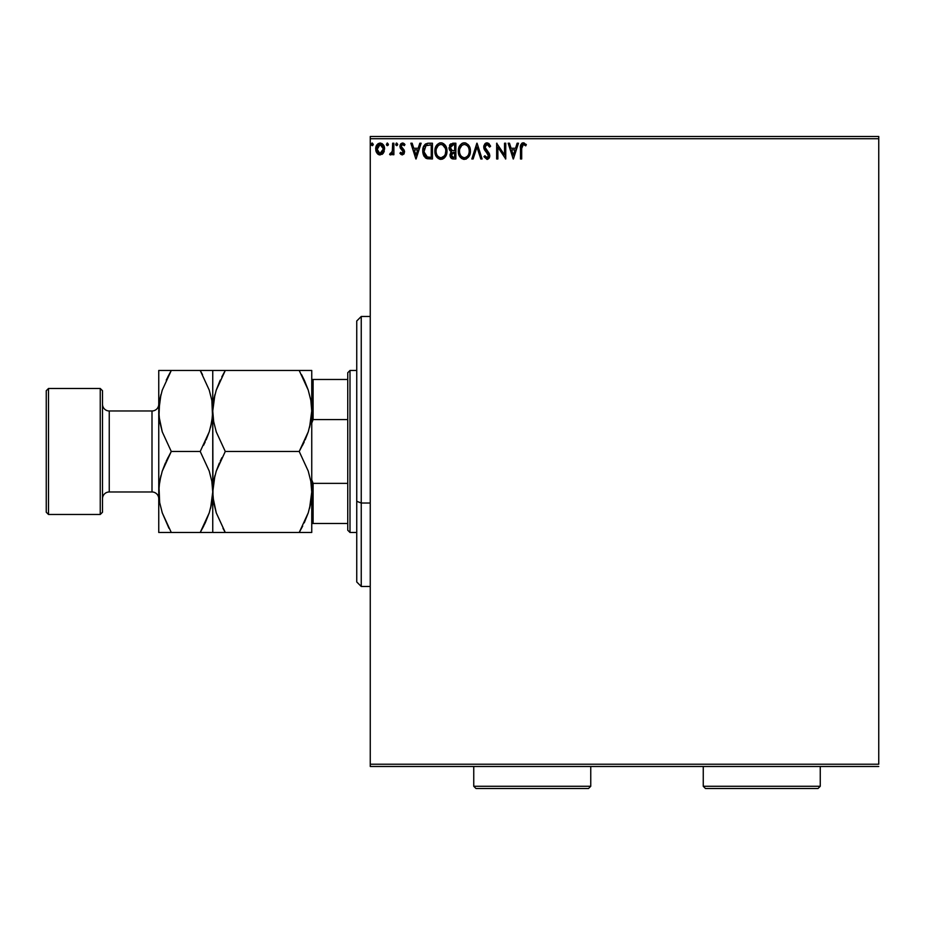 <?xml version="1.0" encoding="UTF-8"?>
<svg xmlns="http://www.w3.org/2000/svg" width="925" height="925" viewBox="0 0 925 925"><rect width="100%" height="100%" fill="white"/><g stroke="black" fill="none" stroke-linecap="round" stroke-linejoin="round"><path stroke-width="1.39" d="M370.254 138.727L878.75 138.727L878.75 764.223L370.254 764.223L370.254 138.727L370.254 766.478L878.75 766.478L370.254 766.478L370.254 764.223L878.75 764.223L878.75 138.727L370.254 138.727L370.254 136.472L370.254 138.727M383.413 153.03L384.522 147.919L382.094 143.572L378.186 143.572L375.955 146.913L376.348 152.105L379.169 154.81L382.788 153.793L384.592 148.948C384.615 145.676 383.135 143.71 380.14 143.028C377.146 143.71 375.666 145.688 375.7 148.948L376.88 153.041L380.14 154.938L383.413 153.03M392.663 143.225L393.877 143.225L392.663 143.225L392.281 151.827L389.633 154.544L391.275 154.752L392.663 153.041L392.663 154.729L393.877 154.729L393.877 143.225L393.877 154.729L393.877 143.225L392.663 143.225L392.478 151.041L389.633 154.544L390.558 154.938L392.663 153.041L392.663 154.729L393.877 154.729L392.663 154.729M402.271 154.938L404.028 153.932L404.549 151.457L401.427 147.387L401.23 145.641L402.629 144.439L404.283 145.653L404.977 144.578L402.491 143.028L400.918 143.687L399.97 145.768L400.328 148.127L403.346 151.7L402.456 153.481L400.641 152.313L399.935 153.296L400.93 154.394L402.271 154.938L404.572 151.92L404.19 150.139L401.149 146.289L402.629 144.439L404.283 145.653L404.977 144.578L402.491 143.028L399.935 146.347L400.328 148.127L403.369 151.977L402.19 153.527L400.641 152.313L399.935 153.296L402.271 154.938M428.437 143.236L425.72 143.895L424.078 145.583L422.91 148.833L422.922 153.076L423.87 155.978L425.824 158.14L432.438 158.973L432.438 143.225L428.784 143.225C424.575 143.803 422.575 146.358 422.748 150.902L426.309 158.406L432.438 158.973L432.438 143.225L432.438 158.973L427.292 158.73M452.718 143.225L455.863 143.225L450.591 143.93L449.03 148.324L449.596 150.116L451.481 151.723L450.024 154.602L450.903 157.932L452.429 158.857L455.863 158.973L455.863 143.225L455.863 158.973L455.863 143.225L452.718 143.225L448.995 147.699L451.481 151.723L450.012 155.076L453.643 158.973L455.863 158.973L453.632 158.973M473.137 158.973L471.819 158.973L476.861 143.225L471.819 158.973L473.137 158.973L476.965 147.029L480.792 158.973L482.11 158.973L477.069 143.225L482.11 158.973L477.069 143.225L471.819 158.973L473.137 158.973L476.965 147.029L480.792 158.973L482.11 158.973L480.792 158.973M504.53 143.225L504.53 154.938L496.656 143.225L496.656 158.973L497.87 158.973L497.87 147.225L505.744 158.973L505.744 143.225L504.53 143.225L505.744 143.225L504.53 143.225L504.53 154.938L496.656 143.225L496.656 158.973L497.87 158.973L497.87 147.225L505.744 158.973L505.744 143.225L505.489 158.973M521.688 148.497L522.324 144.971L523.781 144.497L525.724 145.849L526.337 144.635L523.365 142.82L520.787 144.843L520.486 158.973L521.688 158.973L521.688 148.497L523.377 144.439L525.724 145.849L526.337 144.635L523.365 142.82C520.96 143.641 520 145.479 520.486 148.335L520.486 158.973L521.688 158.973L521.688 148.497M517.144 143.225L518.462 143.225L513.41 158.973L518.462 143.225L517.144 143.225L515.526 148.278L511.097 148.278L509.478 143.225L508.16 143.225L513.213 158.973L518.462 143.225L517.144 143.225L515.526 148.278L511.097 148.278L509.478 143.225L508.16 143.225L513.213 158.973L508.16 143.225L509.478 143.225M487.059 142.82L484.573 144.265L483.729 147.087L484.515 149.885L488.527 155.215L487.348 157.724L484.873 155.747L483.937 156.718L486.978 159.377L489.117 158.152L489.753 155.076L485.336 148.648L485.128 146.023L487.14 144.439L489.614 147.063L490.597 146.266L488.863 143.502L487.059 142.82L483.729 147.087L488.573 155.77L486.989 157.759L484.873 155.747L483.937 156.718L486.978 159.377L489.788 155.701L489.163 153.307L484.943 147.11L487.14 144.439L489.614 147.063L490.597 146.266L487.059 142.82M470.409 151.029L468.258 144.739L465.726 143.017L462.928 143.028L460.581 144.566L458.615 148.301L458.627 153.943L461.714 158.603L465.818 159.158L468.998 156.452L470.409 151.029C470.455 146.543 468.432 143.814 464.327 142.82C460.222 143.849 458.21 146.612 458.291 151.11C458.21 155.654 460.257 158.406 464.419 159.377C468.501 158.302 470.49 155.527 470.409 151.029M446.983 151.029L446.648 148.231L444.844 144.739L442.3 143.017L439.502 143.028L437.167 144.566L435.201 148.301L435.201 153.943L438.288 158.603L442.393 159.158L445.572 156.452L446.983 151.029C447.041 146.543 445.017 143.814 440.901 142.82C436.797 143.849 434.785 146.612 434.866 151.11C434.785 155.654 436.831 158.406 440.994 159.377C445.075 158.302 447.064 155.527 446.983 151.029L446.96 151.735M419.811 143.225L421.129 143.225L416.088 158.973L421.129 143.225L419.811 143.225L418.192 148.278L413.776 148.278L412.157 143.225L410.839 143.225L415.88 158.973L421.129 143.225L419.811 143.225L418.192 148.278L413.776 148.278L412.157 143.225L410.839 143.225L415.88 158.973L410.839 143.225L412.157 143.225M397.715 144.335L396.27 143.144L395.946 145.202L396.929 145.618L397.658 144.786L396.698 145.653L397.715 144.335L396.698 143.028L395.692 144.335L396.698 145.653L395.692 144.335L396.698 143.028L397.715 144.335L396.582 143.028M387.413 143.028L388.419 144.335L387.182 143.051L386.465 144.786L387.182 145.618L388.176 145.202L388.419 144.335L387.413 145.653L388.419 144.335L387.413 145.653L386.407 144.335L387.413 145.653L386.407 144.335L387.413 143.028L386.407 144.335M373.284 144.335L371.838 143.144L371.503 145.202L372.498 145.618L373.226 144.786L372.266 145.653L373.284 144.335L372.266 143.028L371.26 144.335L372.266 145.653L371.26 144.335L372.266 143.028L373.284 144.335L372.151 143.028M878.75 136.472L370.254 136.472L878.75 136.472L878.75 138.727L878.75 136.472M521.688 158.973L520.486 158.973M520.486 148.335L521.735 143.387M520.486 147.572L520.509 146.844M522.105 143.132L522.81 142.878M522.914 142.855L524.232 142.97M526.036 144.3L525.724 145.849L523.377 144.439M524.972 145.213L525.724 145.849M520.787 144.843L520.636 145.537M513.317 155.18L511.618 149.885L515.005 149.885L513.317 155.18L511.618 149.885L515.005 149.885L513.317 155.18M497.87 158.973L496.656 158.973L496.933 143.225M490.342 145.653L489.614 147.063L489.221 146.196L489.614 147.063M487.614 144.508L486.666 144.497M484.989 146.555L485.544 149.006M486.793 150.578L487.348 151.168L486.793 150.578M489.441 153.862L489.047 153.111M489.753 156.36L489.637 156.961M489.626 156.996L489.117 158.14M487.995 159.146L487.371 159.343M483.937 156.718L484.873 155.747L485.694 157.053M485.949 157.331L486.793 157.747M487.348 157.724L487.961 157.389M488.493 156.452L487.776 153.642M488.55 156.128L486.342 152.162M484.18 149.226L483.798 147.884M483.775 146.347L483.937 145.607M484.584 144.242L485.243 143.514M485.637 143.225L486.307 142.924M486.353 152.162L487.117 152.937M485.463 156.741L484.873 155.747M470.328 152.417L470.212 153.157M470.062 153.851L469.888 154.452M469.692 155.007L468.998 156.452M465.818 159.158L466.431 158.903M464.061 159.366L463.02 159.192M460.615 157.666L459.76 156.568M459.725 156.51L459.274 155.701M458.765 154.452L458.372 152.532M458.684 148.046L458.442 149.179M459.205 146.659L460.592 144.566M462.408 143.213L461.656 143.629M462.939 143.017L463.622 142.866M465.044 142.866L465.714 143.017M470.328 149.619L470.062 148.231M459.725 145.699L458.892 147.387M468.755 153.885L469.021 152.856M465.032 157.701L464.373 157.759C461.066 156.926 459.436 154.718 459.505 151.11L459.563 152.243L459.505 151.11C459.424 147.48 461.043 145.248 464.373 144.439C467.645 145.248 469.252 147.457 469.195 151.041L469.125 149.908L469.195 151.041C469.264 154.648 467.657 156.892 464.373 157.759L464.651 157.759M460.292 154.799L460.858 155.747M459.76 153.33L459.563 152.243M460.338 154.891L459.771 153.365M461.136 156.117L461.772 156.741L461.136 156.117M463.795 157.724L462.5 157.262M459.771 148.821L461.818 145.387M460.962 146.254L460.222 147.526M459.563 149.966L459.76 148.844M468.501 147.572L468.836 148.451M467.368 145.849L468.038 146.728M466.501 145.086L467.356 145.826M453.088 158.95L451.828 158.661M450.903 157.932L450.487 157.273M450.209 156.568L450.059 155.839M450.556 152.787L451.134 152.035M449.908 150.578L449.365 149.63M449.932 144.635L449.504 145.329M449.596 150.116L450.406 151.076M450.452 148.983L450.209 147.699L453.273 144.843L454.649 144.843L454.649 150.694L452.117 150.509L454.036 150.694L452.117 150.509L450.232 147.352L450.278 148.382M451.747 156.753L451.446 153.781L453.1 152.382M451.331 154.128L451.227 155.042L454.649 152.313L454.649 157.354L453.4 157.354L451.227 155.042L451.712 156.707M451.689 150.336L450.475 149.029M450.278 147.006L451.435 145.19M451.446 153.781L451.943 152.96M454.036 152.313L454.649 152.313L454.649 157.354L453.4 157.354M446.902 152.452L446.798 153.157M446.648 153.839L446.463 154.452M446.278 155.007L445.561 156.464L446.278 154.995M445.168 157.053L440.994 159.377L439.583 159.192M437.19 157.678L435.848 155.701M434.889 150.393L434.866 151.11M437.167 144.566L435.259 148.046M439.525 143.017L440.173 142.878M441.63 142.866L442.3 143.017M445.515 145.653L443.584 143.618L446.463 147.642M446.648 148.231L446.185 146.89M446.81 149.006L446.902 149.619M442.393 159.158L444.301 158.025M443.942 145.849L442.601 144.809L445.411 148.451M445.341 153.885L445.769 151.041C445.838 154.648 444.231 156.892 440.947 157.759L440.947 157.759C437.641 156.926 436.022 154.718 436.08 151.11C435.999 147.48 437.618 145.248 440.947 144.439C444.22 145.248 445.827 147.457 445.769 151.041L445.607 152.856M444.266 155.943L441.225 157.759M436.866 154.799L437.433 155.747M436.08 151.11L436.137 149.966L436.08 151.11M436.334 153.33L436.137 152.243M436.912 154.891L436.346 153.365M437.71 156.117L438.346 156.741L437.71 156.117M440.381 157.724L439.086 157.262M436.346 148.821L438.392 145.387M437.548 146.254L436.797 147.526M445.769 151.041L445.711 149.908L445.769 151.041M445.075 147.572L444.613 146.728M442.37 157.47L444 156.256M426.529 158.499L425.396 157.84M423.141 154.105L423.974 156.163M422.829 152.475L422.76 151.446M422.771 150.185L422.817 149.538M424.078 145.595L423.743 146.196M424.933 144.497L425.72 143.895M427.396 143.329L428.078 143.248M424.991 155.169L427.362 157.065L423.997 151.792L425.974 145.664L431.235 144.843L431.235 157.354L426.945 156.915L424.587 154.383M424.91 146.878L425.974 145.664M429.558 157.343L428.668 157.285M424.089 149.249L424.217 148.601M415.984 155.18L414.296 149.885L417.684 149.885L415.984 155.18L414.296 149.885L417.684 149.885L415.984 155.18M399.935 153.296L400.641 152.313L402.19 153.527L403.369 151.977L402.826 150.59M402.456 153.481L403.08 150.925L400.155 147.699M403.3 152.486L402.202 150M403.369 151.977L403.08 150.925L403.369 151.977M400.328 148.127L399.935 146.347M400.271 144.635L400.976 143.641M402.202 143.04L403.092 143.097M403.601 143.282L404.479 143.918M404.977 144.578L404.132 145.433M404.283 145.653L402.294 144.473L401.149 146.289L401.704 147.734M401.219 145.699L401.427 147.387L404.19 150.139L404.572 151.92M392.304 153.7L391.472 154.637M390.431 154.926L389.633 154.544L390.211 153.319L391.714 152.96M390.558 154.938L389.633 154.544M392.142 152.209L392.663 147.098M392.663 148.081L392.639 149.075M392.593 150.058L392.478 151.041M387.297 145.641L386.65 145.202M383.112 153.423L382.013 154.417M379.897 154.926L379.238 154.833M377.504 153.804L378.267 154.417L377.504 153.816M376.371 152.151L376.001 151.18M375.978 151.11L375.77 150.023M376.336 145.861L376.776 145.052M384.522 147.919L384.337 146.913M384.303 151.099L383.933 152.105M378.267 154.417L379.169 154.81M380.14 144.439L379.377 144.554L380.903 144.554L380.14 144.439L383.378 148.937L379.955 153.515L376.914 148.937L377.099 147.422L376.961 149.711L380.14 144.439L382.407 145.676M382.615 146L383.332 148.173M379.955 153.515L383.378 148.937L382.615 151.897L380.903 153.4M379.759 153.492L377.678 151.897L376.961 149.711M383.332 149.723L383.378 148.937M468.929 148.798L469.125 149.908M453.273 144.843L454.649 144.843L454.649 150.694L454.036 150.694M436.137 149.966L436.346 148.844M445.503 148.798L445.711 149.908M429.928 144.843L431.235 144.843L431.235 157.354L430.437 157.354M424.263 153.423L424.101 152.671M426.876 145.167L427.477 145.017M376.914 148.937L376.961 148.173M377.099 147.422L378.695 144.878M380.903 144.554L381.586 144.89M383.204 150.474L382.615 151.897M379.389 153.4L378.695 153.041M361.247 503.027L361.247 316.477L361.247 503.027L370.254 503.027L361.247 503.027L361.247 586.473L361.247 503.027L356.749 501.304L361.247 503.027M356.749 320.975L356.749 501.304L356.749 320.975L361.247 316.477L370.254 316.477M356.749 581.975L356.749 501.304L356.749 581.975L361.247 586.473L370.254 586.473M347.754 483.37L347.754 530.222L349.997 532.476L349.997 370.474L347.754 372.729L347.754 483.37L347.754 372.729L349.997 370.474L349.997 532.476L356.749 532.476L349.997 532.476L347.754 530.222L347.754 483.37L313.101 483.37L311.748 479.878L313.101 483.37L313.101 523.481L347.754 523.481L313.101 523.481L313.101 483.37L347.754 483.37M356.749 370.474L349.997 370.474L356.749 370.474M311.748 523.481L313.101 523.481L311.748 523.481M311.748 423.072L313.101 419.58L347.754 419.58L313.101 419.58L313.101 379.47L311.748 379.47L313.101 379.47L313.101 419.58L311.748 423.072M347.754 379.47L313.101 379.47L347.754 379.47M100.247 514.473L102.502 512.23L102.502 390.72L100.247 388.477L100.247 514.473L100.247 388.477L48.505 388.477L46.25 390.72L46.25 512.23L48.505 514.473L48.505 388.477L48.505 514.473L100.247 514.473L48.505 514.473L46.25 512.23L46.25 390.72L48.505 388.477L100.247 388.477L102.502 390.72L102.502 512.23L100.247 514.473M152.001 491.973A6.752 6.752 0 0 1 158.753 498.725A6.752 6.752 0 0 0 152.001 491.973L152.001 410.978L109.254 410.978A6.752 6.752 0 0 1 102.502 404.225A6.752 6.752 0 0 0 109.254 410.978L109.254 491.973L152.001 491.973L109.254 491.973A6.752 6.752 0 0 0 102.502 498.725A6.752 6.752 0 0 1 109.254 491.973L109.254 410.978L152.001 410.978A6.752 6.752 0 0 0 158.753 404.225A6.752 6.752 0 0 1 152.001 410.978L152.001 491.973M309.574 508.345L311.748 491.973L310.846 502.46L308.268 512.774L299.214 532.476L225.284 532.476L216.277 512.901L213.675 502.622L212.75 491.973L213.652 481.497L216.23 471.172L225.284 451.469L299.214 451.469L308.222 471.045L310.823 481.335L311.748 491.973L310.835 481.416M309.574 427.35L311.748 410.978L310.846 421.453L308.268 431.778L299.214 451.469L225.284 451.469L216.277 431.906L213.675 421.615L212.75 410.978L213.652 400.49L216.23 390.177L225.284 370.474L299.214 370.474L308.222 390.049L310.823 400.328L311.748 410.978L310.869 400.606M311.517 370.474L214.993 370.474M212.981 370.474L216.253 370.474M304.626 380.903L304.279 380.152M304.603 380.857L308.222 390.049L310.823 400.328L311.748 410.978L311.748 370.474L311.748 410.978L310.846 421.453L308.268 431.778L305.134 439.895M214.924 394.605L212.75 410.978L213.652 400.49L216.23 390.177L225.284 370.474L216.253 390.107L220.242 380.117M213.675 400.328L214.935 394.559M214.924 475.6L212.75 491.973L213.652 481.497L216.23 471.172L225.284 451.469L216.277 431.906L213.675 421.615L212.75 410.978L212.75 370.474L212.75 410.978L213.629 421.361M299.214 451.469L304.256 441.826L299.214 451.469L308.222 471.045L310.823 481.335L311.748 491.973L311.748 410.978L311.748 491.973L310.846 502.46L308.268 512.774L299.214 532.476L308.245 512.843L304.256 522.833M310.823 421.615L309.551 427.431M225.284 451.469L216.253 471.114L219.364 463.055M214.947 475.519L213.663 481.416M212.981 532.476L225.284 532.476L216.277 512.901L212.981 497.315L212.75 410.978L212.75 491.973L213.663 502.541M309.563 508.392L310.835 502.541M222.96 528.291L225.284 532.476L309.517 532.476M216.242 532.476L215.005 532.476M221.931 532.476L225.284 532.476M221.907 457.69L220.242 461.124M220.242 370.474L225.284 370.474L221.815 376.868M213.663 532.476L220.242 532.476M212.75 370.474L200.216 370.474L209.223 390.049L211.825 400.328L212.75 410.978L211.848 421.453L209.27 431.778L200.216 451.469L209.223 471.045L211.825 481.335L212.75 491.973L212.75 532.476L212.75 491.973L211.848 502.46L209.27 512.774L200.216 532.476L210.461 532.476M308.245 532.476L311.517 532.476M304.256 532.476L299.214 532.476L302.683 526.082M302.591 445.26L304.256 441.826M301.538 374.66L304.256 380.117M310.835 370.474L309.493 370.474M302.567 370.474L299.214 370.474M308.245 370.474L304.267 370.474M311.748 532.476L311.748 491.973L311.748 532.476M202.54 374.66L200.216 370.474L158.753 370.474L158.753 410.978L158.753 370.474L161.042 370.474M210.553 427.431L212.519 416.319L211.871 400.594M209.258 370.474L210.449 370.474M203.407 370.474L200.216 370.474L209.223 390.049L211.825 400.328L212.75 410.978L211.848 421.453L209.27 431.778L200.216 451.469L209.235 431.848L206.136 439.895M210.576 427.338L211.837 421.511M203.593 445.26L205.258 441.826M210.565 508.38L212.75 491.973L211.848 502.46L209.27 512.774L200.216 532.476L203.685 526.082M210.576 508.345L211.837 502.518M209.223 512.901L205.258 522.833L209.223 512.901M209.247 532.476L211.837 532.476M158.753 532.476L159.667 532.476L158.753 532.476L158.753 410.978L158.753 532.476L171.275 532.476L162.28 512.901L159.678 502.622L158.753 491.973L159.643 481.497L162.233 471.172L171.275 451.469L162.28 431.906L158.984 416.319L159.643 400.49L162.233 390.177L171.275 370.474L167.818 376.868M162.245 532.476L161.042 532.476M168.096 532.476L166.246 532.476M168.963 528.291L162.28 512.901L159.678 502.622L158.753 491.973L159.643 481.497L162.233 471.172L171.275 451.469L162.28 431.906L159.678 421.615L158.753 410.978L159.655 421.511M160.938 394.559L158.753 410.978L159.643 400.49L162.233 390.177L171.275 370.474L166.234 380.117M159.678 400.328L160.927 394.605M200.216 370.474L166.234 370.474M160.95 475.519L158.984 486.631L159.667 502.541M160.927 475.612L159.655 481.439M167.911 457.69L162.257 471.103L165.367 463.055M211.837 370.474L205.258 370.474M162.245 370.474L159.667 370.474M200.216 451.469L171.275 451.469L200.216 451.469L209.223 471.045L211.825 481.335L212.75 491.973L211.837 481.405M205.258 522.833L200.216 532.476L171.275 532.476L205.258 532.476M159.667 532.476L171.275 532.476M171.275 451.469L166.234 461.124M473.75 786.273L476.005 788.528L588.497 788.528L590.751 786.273L473.75 786.273L590.751 786.273L590.751 766.478L590.751 786.273L588.497 788.528L476.005 788.528L473.75 786.273L473.75 766.478L473.75 786.273M703.254 786.273L705.497 788.528L818.001 788.528L820.255 786.273L703.254 786.273L820.255 786.273L820.255 766.478L820.255 786.273L818.001 788.528L705.497 788.528L703.254 786.273L703.254 766.478L703.254 786.273"/></g></svg>
